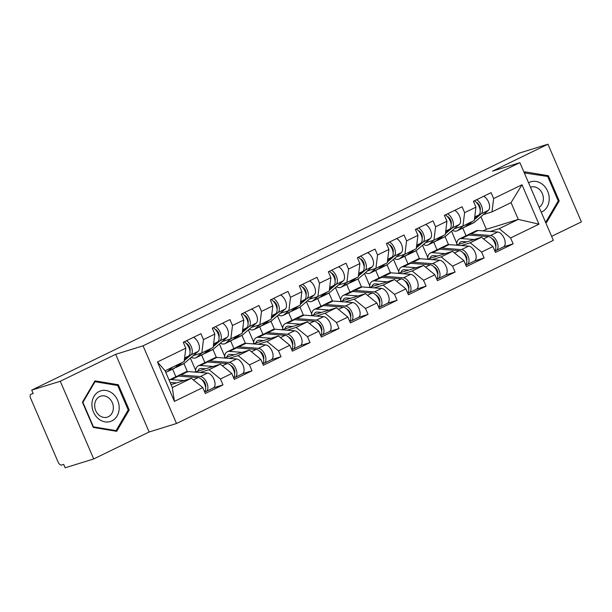 <?xml version="1.0" encoding="UTF-8"?>
<svg xmlns="http://www.w3.org/2000/svg" width="612" height="612" viewBox="0 0 612 612"><rect width="100%" height="100%" fill="white"/><g stroke="black" fill="none" stroke-linecap="round" stroke-linejoin="round"><path stroke-width="0.92" d="M551.626 236.354L581.4 221.881L547.947 144.203L519.404 153.061L31.717 390.119L60.259 381.261L93.713 458.939L149.137 431.996L176.508 423.504L553.34 240.332L519.894 162.654L143.055 345.826L176.508 423.504M93.713 458.939L65.17 467.798L63.702 464.401L61.621 465.043A3.71 2.027 -115.9 0 1 58.201 462.251L30.6 398.167A3.71 2.027 -115.9 0 1 30.937 394.227L33.178 393.516L31.717 390.119M456.774 243.362L451.526 231.16M427.757 257.461L422.509 245.267M398.741 271.567L393.493 259.373M369.725 285.674L364.477 273.472M340.716 299.773L335.46 287.579M311.699 313.88L306.444 301.685M282.683 327.986L277.427 315.784M253.666 342.085L248.411 329.891M224.65 356.192L219.394 343.998M195.633 370.298L190.378 358.097M483.067 230.892L486.341 229.309L518.272 219.402L538.965 224.176L521.99 184.77L493.632 198.563L491.092 192.673L473.42 201.264L475.96 207.154L474.315 220.496L462.97 226.012L454.433 228.658M538.965 224.176L510.599 237.969L513.131 243.851L503.676 246.789M456.07 245.152L481.537 237.257L492.928 246.552L495.468 252.442L513.131 243.851M492.928 246.552L481.583 252.067L484.123 257.958L474.66 260.896M427.054 259.258L452.52 251.356L463.911 260.658L466.451 266.549L484.123 257.958M463.911 260.658L452.566 266.174L455.106 272.065L445.643 274.995M398.037 273.365L423.504 265.463L434.895 274.765L437.435 280.656L455.106 272.065M434.895 274.765L423.55 280.281L426.09 286.164L416.627 289.101M369.028 287.464L394.488 279.569L405.878 288.864L408.418 294.755L426.09 286.164M405.878 288.864L394.533 294.38L397.073 300.27L387.618 303.208M340.012 301.571L365.471 293.668L376.87 302.971L379.402 308.861L397.073 300.27M376.87 302.971L365.517 308.486L368.057 314.377L358.601 317.307M310.995 315.677L336.455 307.775L347.853 317.077L350.385 322.96L368.057 314.377M347.853 317.077L336.508 322.593L339.04 328.476L329.585 331.413M281.979 329.776L307.438 321.881L318.837 331.176L321.369 337.067L339.04 328.476M318.837 331.176L307.492 336.692L310.024 342.582L300.568 345.52M252.963 343.883L278.422 335.98L289.82 345.283L292.352 351.173L310.024 342.582M289.82 345.283L278.475 350.798L281.007 356.689L271.552 359.619M223.946 357.989L249.413 350.087L260.804 359.389L263.336 365.272L281.007 356.689M260.804 359.389L249.459 364.905L251.991 370.788L242.536 373.725M194.93 372.088L220.397 364.194L231.787 373.488L234.32 379.379L251.991 370.788M231.787 373.488L220.442 379.004L222.975 384.894L213.519 387.832M171.039 384.604L191.38 378.293L202.771 387.595L205.311 393.485L222.975 384.894M202.771 387.595L174.405 401.38L157.437 361.975L185.803 348.19L184.158 361.539L165.095 370.803L172.316 387.564L191.38 378.293M475.96 207.154L464.615 212.662L462.075 206.78L444.404 215.37L446.944 221.253L435.599 226.769L433.059 220.878L415.395 229.469L417.927 235.36L406.582 240.876L404.042 234.985L386.379 243.576L388.911 249.467L377.566 254.975L375.034 249.092L357.362 257.683L359.894 263.565L348.549 269.081L346.017 263.191L328.346 271.782L330.878 277.672L319.533 283.188L317.001 277.297L299.329 285.888L301.861 291.779L290.516 297.287L287.984 291.404L270.313 299.995L272.845 305.878L261.5 311.393L258.968 305.503L241.296 314.094L243.836 319.984L232.483 325.5L229.951 319.609L212.28 328.2L214.82 334.091L203.475 339.599L200.935 333.716L183.263 342.299L185.803 348.19M461.219 245.55L470.192 242.773L481.537 237.257M448.504 244.609L445.077 236.653M437.022 249.811L433.74 242.191M470.192 242.773L481.583 252.067M464.615 212.662L462.97 226.012M432.202 259.656L441.176 256.872L452.52 251.356M446.944 221.253L445.307 234.603L433.954 240.118L425.417 242.765M419.488 258.708L416.061 250.759M408.005 263.917L404.723 256.298M441.176 256.872L452.566 266.174M435.599 226.769L433.954 240.118M403.186 273.763L412.159 270.978L423.504 265.463M417.927 235.36L416.29 248.702L404.937 254.217L396.4 256.872M390.471 272.814L387.044 264.858M378.989 278.024L375.707 270.405M412.159 270.978L423.55 280.281M406.582 240.876L404.937 254.217M374.169 287.862L383.143 285.085L394.488 279.569M388.911 249.467L387.274 262.808L375.929 268.324L367.384 270.971M361.455 286.921L358.028 278.965M349.98 292.123L346.698 284.503M383.143 285.085L394.533 294.38M377.566 254.975L375.929 268.324M345.16 301.968L354.126 299.184L365.471 293.668M359.894 263.565L358.257 276.915L346.912 282.43L338.375 285.077M332.438 301.02L329.011 293.072M320.963 306.23L317.682 298.61M354.126 299.184L365.517 308.486M348.549 269.081L346.912 282.43M316.144 316.075L325.11 313.29L336.455 307.775M330.878 277.672L329.241 291.014L317.896 296.529L309.358 299.184M303.422 315.126L299.995 307.17M291.947 320.336L288.665 312.717M325.11 313.29L336.508 322.593M319.533 283.188L317.896 296.529M287.127 330.174L296.093 327.397L307.438 321.881M301.861 291.779L300.224 305.12L288.879 310.636L280.342 313.283M274.406 329.233L270.986 321.277M262.93 334.435L259.649 326.816M296.093 327.397L307.492 336.692M290.516 297.287L288.879 310.636M258.111 344.281L267.077 341.496L278.422 335.98M272.845 305.878L271.208 319.227L259.863 324.743L251.325 327.389M245.389 343.332L241.97 335.384M233.914 348.542L230.632 340.922M267.077 341.496L278.475 350.798M261.5 311.393L259.863 324.743M229.095 358.387L238.06 355.603L249.413 350.087M243.836 319.984L242.191 333.326L230.846 338.841L222.309 341.496M216.373 357.439L212.953 349.483M204.898 362.648L201.616 355.029M238.06 355.603L249.459 364.905M232.483 325.5L230.846 338.841M200.078 372.486L209.052 369.709L220.397 364.194M214.82 334.091L213.175 347.432L201.83 352.948L193.293 355.595M187.356 371.545L183.937 363.589M175.881 376.747L172.599 369.128M209.052 369.709L220.442 379.004M203.475 339.599L201.83 352.948M172.316 387.564L174.405 401.38M157.437 361.975L165.095 370.803M547.947 144.203L492.522 171.146L519.894 162.654M149.137 431.996L115.683 354.317L60.259 381.261M115.683 354.317L143.055 345.826M490.235 231.451L499.208 228.666L518.272 219.402L511.051 202.641L491.987 211.905L483.449 214.56M486.341 229.309L480.925 216.732M466.038 235.712L462.756 228.092M499.208 228.666L510.599 237.969M493.632 198.563L491.987 211.905M521.99 184.77L511.051 202.641M94.944 380.855L82.429 402.191L93.299 427.428L116.685 431.322L129.201 409.979L118.33 384.741L94.944 380.855M545.483 222.087L546.715 222.294L559.223 200.95L548.36 175.713L524.974 171.819L524.323 172.944L547.709 176.463L558.236 200.912L546.111 221.59L545.208 221.437M116.54 385.3L118.33 384.741M127.962 410.361L129.201 409.979M546.57 176.271L548.36 175.713M557.991 201.333L559.223 200.95M182.108 362.534L177.197 366.756A12.362 6.77 64.1 0 1 176.386 367.292A12.362 6.77 64.1 0 1 175.858 367.498A12.362 6.77 64.1 0 1 175.2 367.644M172.714 367.101L167.81 371.316A12.362 6.77 64.1 0 1 166.992 371.851A12.362 6.77 64.1 0 1 166.464 372.065A12.362 6.77 64.1 0 1 165.707 372.218M184.136 341.878A8.155 4.468 64.1 0 1 189.437 348.825A8.155 4.468 64.1 0 1 188.794 355.962L184.38 359.749M179.882 363.62L174.971 367.835A12.362 6.77 64.1 0 1 174.152 368.37L166.992 371.851M186.369 340.792A8.155 4.468 64.1 0 1 191.671 347.738A8.155 4.468 64.1 0 1 191.02 354.876L184.266 360.682M193.53 337.311A8.155 4.468 64.1 0 1 198.831 344.258A8.155 4.468 64.1 0 1 198.181 351.395L184.357 363.276A12.362 6.77 64.1 0 1 183.546 363.811L176.386 367.292M189.988 351.219A4.942 2.708 -115.9 0 0 189.353 346.706A4.942 2.708 -115.9 0 0 186.201 343.424M170.365 383.028A9.142 5.011 64.1 0 1 170.664 382.86A9.142 5.011 64.1 0 1 171.054 382.707A9.142 5.011 64.1 0 1 172.224 382.584L176.493 382.913M184.028 380.572L171.375 379.601A12.362 6.77 -115.9 0 0 169.784 379.761A12.362 6.77 -115.9 0 0 169.256 379.968A12.362 6.77 -115.9 0 0 169.08 380.06M177.625 376.135A12.362 6.77 -115.9 0 1 178.65 375.408A12.362 6.77 -115.9 0 1 179.178 375.194A12.362 6.77 -115.9 0 1 180.762 375.034L200.353 376.541A8.155 4.468 -115.9 0 1 207.047 383.326A8.155 4.468 -115.9 0 1 206.091 391.466A8.155 4.468 -115.9 0 1 205.747 391.596L204.653 391.94A8.155 4.468 -115.9 0 0 204.469 383.594A8.155 4.468 -115.9 0 0 198.127 377.627L178.536 376.12A12.362 6.77 -115.9 0 0 176.945 376.281A12.362 6.77 -115.9 0 0 176.417 376.487L169.256 379.968M206.091 391.466L213.251 387.985A8.155 4.468 -115.9 0 0 214.208 379.845A8.155 4.468 -115.9 0 0 207.514 373.06L187.93 371.553A12.362 6.77 -115.9 0 0 186.339 371.714A12.362 6.77 -115.9 0 0 185.811 371.928L178.65 375.408M201.799 379.662A4.942 2.708 64.1 0 1 204.959 382.944A4.942 2.708 64.1 0 1 205.594 387.457M99.213 391.45A16.065 13.395 72.8 0 0 93.468 412.044A16.065 13.395 72.8 0 0 111.897 420.888A16.065 13.395 72.8 0 0 117.642 400.294A16.065 13.395 72.8 0 0 99.213 391.45M99.672 396.568A11.001 9.172 72.8 0 0 95.48 410.025A11.001 9.172 72.8 0 0 107.268 417.154A11.001 9.172 72.8 0 0 108.355 416.726A11.001 9.172 72.8 0 0 112.547 403.27A11.001 9.172 72.8 0 0 100.75 396.14A11.001 9.172 72.8 0 0 99.672 396.568M128.206 409.941L116.081 430.618L93.429 426.847L82.895 402.398L95.021 381.72L117.68 385.491L128.206 409.941M114.819 431.009L116.081 430.618M94.309 381.942L95.021 381.72M541.215 212.173A16.065 13.395 72.8 0 0 549.201 199.856A16.065 13.395 72.8 0 0 542.882 184.686A16.065 13.395 72.8 0 0 528.561 182.781M539.111 207.292A11.001 9.172 72.8 0 0 539.042 189.093A11.001 9.172 72.8 0 0 530.78 187.111A11.001 9.172 72.8 0 0 530.466 187.218M545.369 221.819L546.111 221.59M524.568 173.517L525.05 172.691M211.125 348.427L206.213 352.65A12.362 6.77 64.1 0 1 205.403 353.185A12.362 6.77 64.1 0 1 204.875 353.392A12.362 6.77 64.1 0 1 204.217 353.537M201.761 352.971L196.819 357.217A12.362 6.77 64.1 0 1 196.008 357.752A12.362 6.77 64.1 0 1 195.48 357.959A12.362 6.77 64.1 0 1 191.296 357.316M213.152 327.772A8.155 4.468 64.1 0 1 218.453 334.718A8.155 4.468 64.1 0 1 217.803 341.856L213.397 345.642M208.891 349.513L203.987 353.736A12.362 6.77 64.1 0 1 203.169 354.272L196.008 357.752M215.386 326.693A8.155 4.468 64.1 0 1 220.687 333.632A8.155 4.468 64.1 0 1 220.037 340.769L213.282 346.576M222.546 323.212A8.155 4.468 64.1 0 1 227.848 330.151A8.155 4.468 64.1 0 1 227.197 337.288L213.374 349.169A12.362 6.77 64.1 0 1 212.563 349.704L205.403 353.185M219.004 337.113A4.942 2.708 -115.9 0 0 218.369 332.607A4.942 2.708 -115.9 0 0 215.217 329.317M240.141 334.328L235.23 338.543A12.362 6.77 64.1 0 1 234.419 339.079A12.362 6.77 64.1 0 1 233.891 339.293A12.362 6.77 64.1 0 1 233.226 339.43M230.778 338.864L225.836 343.11A12.362 6.77 64.1 0 1 225.025 343.646A12.362 6.77 64.1 0 1 224.497 343.852A12.362 6.77 64.1 0 1 220.312 343.21M242.168 313.673A8.155 4.468 64.1 0 1 247.47 320.612A8.155 4.468 64.1 0 1 246.82 327.749L242.413 331.543M237.907 335.407L232.996 339.629A12.362 6.77 64.1 0 1 232.185 340.165L225.025 343.646M244.402 312.587A8.155 4.468 64.1 0 1 249.704 319.533A8.155 4.468 64.1 0 1 249.053 326.663L242.298 332.469M251.563 309.106A8.155 4.468 64.1 0 1 256.864 316.052A8.155 4.468 64.1 0 1 256.214 323.182L242.39 335.062A12.362 6.77 64.1 0 1 241.579 335.598L234.419 339.079M248.021 323.014A4.942 2.708 -115.9 0 0 247.386 318.5A4.942 2.708 -115.9 0 0 244.226 315.218M269.158 320.221L264.246 324.444A12.362 6.77 64.1 0 1 263.435 324.98A12.362 6.77 64.1 0 1 262.908 325.186A12.362 6.77 64.1 0 1 262.242 325.332M259.794 324.758L254.852 329.004A12.362 6.77 64.1 0 1 254.041 329.539A12.362 6.77 64.1 0 1 253.513 329.753A12.362 6.77 64.1 0 1 249.329 329.103M271.185 299.566A8.155 4.468 64.1 0 1 276.486 306.513A8.155 4.468 64.1 0 1 275.836 313.65L271.43 317.437M266.924 321.308L262.012 325.523A12.362 6.77 64.1 0 1 261.202 326.058L254.041 329.539M273.419 298.48A8.155 4.468 64.1 0 1 278.72 305.426A8.155 4.468 64.1 0 1 278.07 312.564L271.315 318.37M280.579 294.999A8.155 4.468 64.1 0 1 285.88 301.945A8.155 4.468 64.1 0 1 285.23 309.083L271.407 320.963A12.362 6.77 64.1 0 1 270.596 321.499L263.435 324.98M277.037 308.907A4.942 2.708 -115.9 0 0 276.402 304.393A4.942 2.708 -115.9 0 0 273.243 301.112M298.174 306.115L293.263 310.338A12.362 6.77 64.1 0 1 292.452 310.873A12.362 6.77 64.1 0 1 291.924 311.08A12.362 6.77 64.1 0 1 291.258 311.225M288.81 310.659L283.869 314.905A12.362 6.77 64.1 0 1 283.058 315.44A12.362 6.77 64.1 0 1 282.53 315.647A12.362 6.77 64.1 0 1 278.345 315.004M300.201 285.46A8.155 4.468 64.1 0 1 305.503 292.406A8.155 4.468 64.1 0 1 304.853 299.543L300.446 303.33M295.94 307.201L291.029 311.424A12.362 6.77 64.1 0 1 290.218 311.959L283.058 315.44M302.435 284.381A8.155 4.468 64.1 0 1 307.737 291.32A8.155 4.468 64.1 0 1 307.086 298.457L300.331 304.263M309.596 280.9A8.155 4.468 64.1 0 1 314.897 287.839A8.155 4.468 64.1 0 1 314.247 294.976L300.423 306.857A12.362 6.77 64.1 0 1 299.612 307.392L292.452 310.873M306.046 294.8A4.942 2.708 -115.9 0 0 305.419 290.295A4.942 2.708 -115.9 0 0 302.259 287.005M327.19 292.016L322.279 296.231A12.362 6.77 64.1 0 1 321.468 296.766A12.362 6.77 64.1 0 1 320.94 296.981A12.362 6.77 64.1 0 1 320.275 297.118M317.827 296.552L312.885 300.798A12.362 6.77 64.1 0 1 312.074 301.334A12.362 6.77 64.1 0 1 311.546 301.54A12.362 6.77 64.1 0 1 307.362 300.897M329.218 271.361A8.155 4.468 64.1 0 1 334.519 278.299A8.155 4.468 64.1 0 1 333.869 285.437L329.463 289.231M324.957 293.094L320.045 297.317A12.362 6.77 64.1 0 1 319.235 297.853L312.074 301.334M331.452 270.274A8.155 4.468 64.1 0 1 336.753 277.221A8.155 4.468 64.1 0 1 336.103 284.351L329.348 290.157M338.612 266.794A8.155 4.468 64.1 0 1 343.913 273.74A8.155 4.468 64.1 0 1 343.263 280.87L329.44 292.75A12.362 6.77 64.1 0 1 328.629 293.286L321.468 296.766M335.062 280.701A4.942 2.708 -115.9 0 0 334.435 276.188A4.942 2.708 -115.9 0 0 331.276 272.906M197.898 371.17A9.142 5.011 64.1 0 1 199.68 368.753A9.142 5.011 64.1 0 1 200.07 368.6A9.142 5.011 64.1 0 1 201.241 368.478L205.51 368.807M213.045 366.473L200.392 365.494A12.362 6.77 -115.9 0 0 198.801 365.662A12.362 6.77 -115.9 0 0 198.273 365.869A12.362 6.77 -115.9 0 0 195.534 371.905M206.642 362.029A12.362 6.77 -115.9 0 1 207.667 361.302A12.362 6.77 -115.9 0 1 208.195 361.095A12.362 6.77 -115.9 0 1 209.778 360.927L229.37 362.442A8.155 4.468 -115.9 0 1 236.064 369.227A8.155 4.468 -115.9 0 1 235.107 377.359A8.155 4.468 -115.9 0 1 234.763 377.497L233.669 377.834A8.155 4.468 -115.9 0 0 233.486 369.487A8.155 4.468 -115.9 0 0 227.136 363.528L207.552 362.013A12.362 6.77 -115.9 0 0 205.961 362.182A12.362 6.77 -115.9 0 0 205.433 362.388L198.273 365.869M235.107 377.359L242.268 373.878A8.155 4.468 -115.9 0 0 243.224 365.747A8.155 4.468 -115.9 0 0 236.53 358.961L216.939 357.446A12.362 6.77 -115.9 0 0 215.355 357.615A12.362 6.77 -115.9 0 0 214.827 357.821L207.667 361.302M230.816 365.555A4.942 2.708 64.1 0 1 233.975 368.837A4.942 2.708 64.1 0 1 234.61 373.351M226.914 357.064A9.142 5.011 64.1 0 1 228.697 354.654A9.142 5.011 64.1 0 1 229.079 354.501A9.142 5.011 64.1 0 1 230.257 354.379L234.526 354.708M242.061 352.367L229.401 351.387A12.362 6.77 -115.9 0 0 227.817 351.556A12.362 6.77 -115.9 0 0 227.289 351.762A12.362 6.77 -115.9 0 0 224.55 357.798M262.678 363.742A8.155 4.468 -115.9 0 0 262.502 355.388A8.155 4.468 -115.9 0 0 256.153 349.421L236.569 347.907A12.362 6.77 -115.9 0 0 234.977 348.075A12.362 6.77 -115.9 0 0 234.45 348.282L227.289 351.762M262.686 363.727L263.772 363.39A8.155 4.468 -115.9 0 0 264.124 363.253A8.155 4.468 -115.9 0 0 265.08 355.121A8.155 4.468 -115.9 0 0 258.386 348.335L238.795 346.82A12.362 6.77 -115.9 0 0 237.211 346.989A12.362 6.77 -115.9 0 0 236.683 347.195A12.362 6.77 -115.9 0 0 235.658 347.93M264.124 363.253L271.284 359.772A8.155 4.468 -115.9 0 0 272.241 351.64A8.155 4.468 -115.9 0 0 265.547 344.854L245.955 343.34A12.362 6.77 -115.9 0 0 244.372 343.508A12.362 6.77 -115.9 0 0 243.844 343.714L236.683 347.195M259.832 351.449A4.942 2.708 64.1 0 1 262.992 354.731A4.942 2.708 64.1 0 1 263.627 359.244M255.931 342.965A9.142 5.011 64.1 0 1 257.706 340.547A9.142 5.011 64.1 0 1 258.096 340.394A9.142 5.011 64.1 0 1 259.274 340.272L263.543 340.601M271.078 338.26L258.417 337.288A12.362 6.77 -115.9 0 0 256.833 337.449A12.362 6.77 -115.9 0 0 256.306 337.656A12.362 6.77 -115.9 0 0 253.567 343.699M264.675 333.823A12.362 6.77 -115.9 0 1 265.7 333.096A12.362 6.77 -115.9 0 1 266.22 332.882A12.362 6.77 -115.9 0 1 267.811 332.721L287.403 334.228A8.155 4.468 -115.9 0 1 294.097 341.014A8.155 4.468 -115.9 0 1 293.14 349.154A8.155 4.468 -115.9 0 1 292.788 349.284L291.702 349.628A8.155 4.468 -115.9 0 0 291.519 341.282A8.155 4.468 -115.9 0 0 285.169 335.315L265.577 333.808A12.362 6.77 -115.9 0 0 263.994 333.968A12.362 6.77 -115.9 0 0 263.466 334.175L256.306 337.656M293.14 349.154L300.301 345.673A8.155 4.468 -115.9 0 0 301.257 337.533A8.155 4.468 -115.9 0 0 294.563 330.748L274.972 329.241A12.362 6.77 -115.9 0 0 273.388 329.401A12.362 6.77 -115.9 0 0 272.86 329.616L265.7 333.096M288.849 337.35A4.942 2.708 64.1 0 1 292.008 340.632A4.942 2.708 64.1 0 1 292.635 345.145M284.947 328.858A9.142 5.011 64.1 0 1 286.722 326.441A9.142 5.011 64.1 0 1 287.112 326.288A9.142 5.011 64.1 0 1 288.29 326.165L292.551 326.494M300.094 324.161L287.433 323.182A12.362 6.77 -115.9 0 0 285.85 323.35A12.362 6.77 -115.9 0 0 285.322 323.557A12.362 6.77 -115.9 0 0 282.583 329.593M293.691 319.716A12.362 6.77 -115.9 0 1 294.716 318.99A12.362 6.77 -115.9 0 1 295.236 318.783A12.362 6.77 -115.9 0 1 296.828 318.615L316.419 320.13A8.155 4.468 -115.9 0 1 323.105 326.915A8.155 4.468 -115.9 0 1 322.157 335.047A8.155 4.468 -115.9 0 1 321.805 335.185L320.719 335.521A8.155 4.468 -115.9 0 0 320.535 327.175A8.155 4.468 -115.9 0 0 314.185 321.216L294.594 319.701A12.362 6.77 -115.9 0 0 293.01 319.869A12.362 6.77 -115.9 0 0 292.482 320.076L285.322 323.557M322.157 335.047L329.317 331.566A8.155 4.468 -115.9 0 0 330.273 323.434A8.155 4.468 -115.9 0 0 323.58 316.649L303.988 315.134A12.362 6.77 -115.9 0 0 302.397 315.302A12.362 6.77 -115.9 0 0 301.877 315.509L294.716 318.99M317.865 323.243A4.942 2.708 64.1 0 1 321.025 326.525A4.942 2.708 64.1 0 1 321.652 331.038M313.956 314.752A9.142 5.011 64.1 0 1 315.738 312.342A9.142 5.011 64.1 0 1 316.129 312.189A9.142 5.011 64.1 0 1 317.307 312.066L321.568 312.395M329.111 310.055L316.45 309.075A12.362 6.77 -115.9 0 0 314.859 309.244A12.362 6.77 -115.9 0 0 314.339 309.45A12.362 6.77 -115.9 0 0 311.6 315.486M322.708 305.618A12.362 6.77 -115.9 0 1 323.725 304.883A12.362 6.77 -115.9 0 1 324.253 304.677A12.362 6.77 -115.9 0 1 325.844 304.516L345.436 306.023A8.155 4.468 -115.9 0 1 352.122 312.808A8.155 4.468 -115.9 0 1 351.173 320.94A8.155 4.468 -115.9 0 1 350.821 321.078L349.735 321.415A8.155 4.468 -115.9 0 0 349.551 313.076A8.155 4.468 -115.9 0 0 343.202 307.109L323.61 305.595A12.362 6.77 -115.9 0 0 322.027 305.763A12.362 6.77 -115.9 0 0 321.499 305.969L314.339 309.45M351.173 320.94L358.334 317.46A8.155 4.468 -115.9 0 0 359.282 309.328A8.155 4.468 -115.9 0 0 352.596 302.542L333.005 301.028A12.362 6.77 -115.9 0 0 331.413 301.196A12.362 6.77 -115.9 0 0 330.893 301.402L323.725 304.883M346.882 309.137A4.942 2.708 64.1 0 1 350.041 312.426A4.942 2.708 64.1 0 1 350.668 316.932M356.207 277.909L351.296 282.132A12.362 6.77 64.1 0 1 350.485 282.668A12.362 6.77 64.1 0 1 349.957 282.874A12.362 6.77 64.1 0 1 349.291 283.019M346.843 282.446L341.901 286.691A12.362 6.77 64.1 0 1 341.091 287.235A12.362 6.77 64.1 0 1 340.563 287.441A12.362 6.77 64.1 0 1 336.37 286.791M358.234 257.254A8.155 4.468 64.1 0 1 363.536 264.2A8.155 4.468 64.1 0 1 362.885 271.338L358.479 275.125M353.973 278.995L349.062 283.211A12.362 6.77 64.1 0 1 348.251 283.746L341.091 287.235M360.46 256.168A8.155 4.468 64.1 0 1 365.762 263.114A8.155 4.468 64.1 0 1 365.119 270.252L358.364 276.058M367.621 252.687A8.155 4.468 64.1 0 1 372.922 259.633A8.155 4.468 64.1 0 1 372.28 266.771L358.456 278.651A12.362 6.77 64.1 0 1 357.645 279.187L350.485 282.668M364.079 266.595A4.942 2.708 -115.9 0 0 363.452 262.081A4.942 2.708 -115.9 0 0 360.292 258.8M342.972 300.653A9.142 5.011 64.1 0 1 344.755 298.235A9.142 5.011 64.1 0 1 345.145 298.082A9.142 5.011 64.1 0 1 346.323 297.96L350.584 298.289M358.127 295.948L345.466 294.976A12.362 6.77 -115.9 0 0 343.875 295.137A12.362 6.77 -115.9 0 0 343.355 295.344A12.362 6.77 -115.9 0 0 340.616 301.387M378.744 307.323A8.155 4.468 -115.9 0 0 378.568 298.97A8.155 4.468 -115.9 0 0 372.218 293.003L352.627 291.496A12.362 6.77 -115.9 0 0 351.036 291.656A12.362 6.77 -115.9 0 0 350.515 291.863L343.355 295.344M378.752 307.316L379.838 306.972A8.155 4.468 -115.9 0 0 380.182 306.841A8.155 4.468 -115.9 0 0 381.138 298.702A8.155 4.468 -115.9 0 0 374.452 291.916L354.861 290.409A12.362 6.77 -115.9 0 0 353.269 290.57A12.362 6.77 -115.9 0 0 352.742 290.784A12.362 6.77 -115.9 0 0 351.716 291.511M380.182 306.841L387.35 303.361A8.155 4.468 -115.9 0 0 388.299 295.221A8.155 4.468 -115.9 0 0 381.613 288.436L362.021 286.929A12.362 6.77 -115.9 0 0 360.43 287.089A12.362 6.77 -115.9 0 0 359.902 287.303L352.742 290.784M375.898 295.038A4.942 2.708 64.1 0 1 379.058 298.319A4.942 2.708 64.1 0 1 379.685 302.833M385.223 263.803L380.312 268.025A12.362 6.77 64.1 0 1 379.494 268.561A12.362 6.77 64.1 0 1 378.973 268.767A12.362 6.77 64.1 0 1 378.308 268.913M375.86 268.347L370.918 272.592A12.362 6.77 64.1 0 1 370.107 273.128A12.362 6.77 64.1 0 1 369.579 273.334A12.362 6.77 64.1 0 1 365.387 272.692M387.251 243.148A8.155 4.468 64.1 0 1 392.552 250.094A8.155 4.468 64.1 0 1 391.902 257.231L387.488 261.018M382.99 264.889L378.078 269.112A12.362 6.77 64.1 0 1 377.267 269.647L370.107 273.128M389.477 242.069A8.155 4.468 64.1 0 1 394.778 249.007A8.155 4.468 64.1 0 1 394.136 256.145L387.373 261.951M396.637 238.588A8.155 4.468 64.1 0 1 401.939 245.527A8.155 4.468 64.1 0 1 401.296 252.664L387.473 264.545A12.362 6.77 64.1 0 1 386.662 265.08L379.494 268.561M393.095 252.488A4.942 2.708 -115.9 0 0 392.468 247.982A4.942 2.708 -115.9 0 0 389.308 244.693M371.989 286.546A9.142 5.011 64.1 0 1 373.771 284.129A9.142 5.011 64.1 0 1 374.162 283.976A9.142 5.011 64.1 0 1 375.34 283.853L379.601 284.182M387.144 281.849L374.483 280.87A12.362 6.77 -115.9 0 0 372.892 281.038A12.362 6.77 -115.9 0 0 372.364 281.245A12.362 6.77 -115.9 0 0 369.633 287.28M407.76 293.217A8.155 4.468 -115.9 0 0 407.577 284.863A8.155 4.468 -115.9 0 0 401.235 278.904L381.643 277.389A12.362 6.77 -115.9 0 0 380.052 277.557A12.362 6.77 -115.9 0 0 379.532 277.764L372.364 281.245M407.768 293.209L408.854 292.873A8.155 4.468 -115.9 0 0 409.198 292.735A8.155 4.468 -115.9 0 0 410.155 284.603A8.155 4.468 -115.9 0 0 403.469 277.817L383.877 276.303A12.362 6.77 -115.9 0 0 382.286 276.471A12.362 6.77 -115.9 0 0 381.758 276.678A12.362 6.77 -115.9 0 0 380.733 277.404M409.198 292.735L416.359 289.254A8.155 4.468 -115.9 0 0 417.315 281.122A8.155 4.468 -115.9 0 0 410.629 274.337L391.037 272.822A12.362 6.77 -115.9 0 0 389.446 272.99A12.362 6.77 -115.9 0 0 388.918 273.197L381.758 276.678M404.914 280.931A4.942 2.708 64.1 0 1 408.074 284.213A4.942 2.708 64.1 0 1 408.701 288.726M414.24 249.704L409.329 253.919A12.362 6.77 64.1 0 1 408.51 254.454A12.362 6.77 64.1 0 1 407.99 254.668A12.362 6.77 64.1 0 1 407.324 254.806M404.876 254.24L399.934 258.486A12.362 6.77 64.1 0 1 399.123 259.021A12.362 6.77 64.1 0 1 398.596 259.228A12.362 6.77 64.1 0 1 394.403 258.585M416.259 229.049A8.155 4.468 64.1 0 1 421.561 235.987A8.155 4.468 64.1 0 1 420.918 243.125L416.504 246.919M412.006 250.782L407.095 255.005A12.362 6.77 64.1 0 1 406.284 255.541L399.123 259.021M418.493 227.962A8.155 4.468 64.1 0 1 423.795 234.909A8.155 4.468 64.1 0 1 423.152 242.038L416.389 247.845M425.654 224.482A8.155 4.468 64.1 0 1 430.955 231.428A8.155 4.468 64.1 0 1 430.312 238.558L416.489 250.438A12.362 6.77 64.1 0 1 415.67 250.974L408.51 254.454M422.112 238.389A4.942 2.708 -115.9 0 0 421.484 233.876A4.942 2.708 -115.9 0 0 418.325 230.594M401.005 272.439A9.142 5.011 64.1 0 1 402.788 270.03A9.142 5.011 64.1 0 1 403.178 269.877A9.142 5.011 64.1 0 1 404.356 269.754L408.617 270.083M416.16 267.742L403.499 266.763A12.362 6.77 -115.9 0 0 401.908 266.931A12.362 6.77 -115.9 0 0 401.38 267.138A12.362 6.77 -115.9 0 0 398.649 273.174M409.749 263.305A12.362 6.77 -115.9 0 1 410.774 262.571A12.362 6.77 -115.9 0 1 411.302 262.364A12.362 6.77 -115.9 0 1 412.893 262.204L432.485 263.711A8.155 4.468 -115.9 0 1 439.171 270.496A8.155 4.468 -115.9 0 1 438.215 278.628A8.155 4.468 -115.9 0 1 437.871 278.766L436.784 279.103A8.155 4.468 -115.9 0 0 436.593 270.764A8.155 4.468 -115.9 0 0 430.251 264.797L410.66 263.282A12.362 6.77 -115.9 0 0 409.068 263.451A12.362 6.77 -115.9 0 0 408.541 263.657L401.38 267.138M438.215 278.628L445.375 275.148A8.155 4.468 -115.9 0 0 446.332 267.016A8.155 4.468 -115.9 0 0 439.646 260.23L420.054 258.715A12.362 6.77 -115.9 0 0 418.463 258.884A12.362 6.77 -115.9 0 0 417.935 259.09L410.774 262.571M433.931 266.824A4.942 2.708 64.1 0 1 437.083 270.114A4.942 2.708 64.1 0 1 437.718 274.62M443.256 235.597L438.345 239.82A12.362 6.77 64.1 0 1 437.526 240.355A12.362 6.77 64.1 0 1 436.999 240.562A12.362 6.77 64.1 0 1 436.341 240.707M433.893 240.133L428.951 244.379A12.362 6.77 64.1 0 1 428.132 244.922A12.362 6.77 64.1 0 1 427.612 245.129A12.362 6.77 64.1 0 1 423.42 244.479M445.276 214.942A8.155 4.468 64.1 0 1 450.577 221.888A8.155 4.468 64.1 0 1 449.935 229.026L445.521 232.812M441.022 236.683L436.111 240.898A12.362 6.77 64.1 0 1 435.293 241.434L428.132 244.922M447.51 213.856A8.155 4.468 64.1 0 1 452.811 220.802A8.155 4.468 64.1 0 1 452.169 227.939L445.406 233.746M454.67 210.375A8.155 4.468 64.1 0 1 459.972 217.321A8.155 4.468 64.1 0 1 459.329 224.459L445.505 236.339A12.362 6.77 64.1 0 1 444.687 236.875L437.526 240.355M451.128 224.283A4.942 2.708 -115.9 0 0 450.501 219.769A4.942 2.708 -115.9 0 0 447.341 216.487M430.022 258.341A9.142 5.011 64.1 0 1 431.804 255.923A9.142 5.011 64.1 0 1 432.194 255.77A9.142 5.011 64.1 0 1 433.373 255.648L437.634 255.977M445.169 253.636L432.516 252.664A12.362 6.77 -115.9 0 0 430.924 252.825A12.362 6.77 -115.9 0 0 430.397 253.031A12.362 6.77 -115.9 0 0 427.666 259.075M465.786 265.011A8.155 4.468 -115.9 0 0 465.61 256.658A8.155 4.468 -115.9 0 0 459.268 250.69L439.676 249.183A12.362 6.77 -115.9 0 0 438.085 249.344A12.362 6.77 -115.9 0 0 437.557 249.551L430.397 253.031M465.801 265.004L466.887 264.659A8.155 4.468 -115.9 0 0 467.231 264.529A8.155 4.468 -115.9 0 0 468.188 256.39A8.155 4.468 -115.9 0 0 461.494 249.604L441.91 248.097A12.362 6.77 -115.9 0 0 440.319 248.258A12.362 6.77 -115.9 0 0 439.791 248.472A12.362 6.77 -115.9 0 0 438.766 249.199M467.231 264.529L474.392 261.049A8.155 4.468 -115.9 0 0 475.348 252.909A8.155 4.468 -115.9 0 0 468.662 246.123L449.07 244.616A12.362 6.77 -115.9 0 0 447.479 244.777A12.362 6.77 -115.9 0 0 446.951 244.991L439.791 248.472M462.947 252.725A4.942 2.708 64.1 0 1 466.099 256.007A4.942 2.708 64.1 0 1 466.734 260.521M472.265 221.49L467.361 225.713A12.362 6.77 64.1 0 1 466.543 226.249A12.362 6.77 64.1 0 1 466.015 226.455A12.362 6.77 64.1 0 1 465.357 226.601M462.909 226.035L457.967 230.28A12.362 6.77 64.1 0 1 457.149 230.816A12.362 6.77 64.1 0 1 456.628 231.022A12.362 6.77 64.1 0 1 452.436 230.38M474.292 200.835A8.155 4.468 64.1 0 1 479.594 207.782A8.155 4.468 64.1 0 1 478.951 214.919L474.537 218.706M470.039 222.577L465.128 226.8A12.362 6.77 64.1 0 1 464.309 227.335L457.149 230.816M476.526 199.757A8.155 4.468 64.1 0 1 481.828 206.695A8.155 4.468 64.1 0 1 481.177 213.833L474.422 219.639M483.687 196.276A8.155 4.468 64.1 0 1 488.988 203.215A8.155 4.468 64.1 0 1 488.345 210.352L474.522 222.233A12.362 6.77 64.1 0 1 473.703 222.768L466.543 226.249M480.145 210.176A4.942 2.708 -115.9 0 0 479.51 205.67A4.942 2.708 -115.9 0 0 476.358 202.381M459.038 244.234A9.142 5.011 64.1 0 1 460.821 241.824A9.142 5.011 64.1 0 1 461.211 241.663A9.142 5.011 64.1 0 1 462.381 241.541L466.65 241.87M474.185 239.537L461.532 238.558A12.362 6.77 -115.9 0 0 459.941 238.726A12.362 6.77 -115.9 0 0 459.413 238.932A12.362 6.77 -115.9 0 0 456.682 244.968M494.802 250.905A8.155 4.468 -115.9 0 0 494.626 242.559A8.155 4.468 -115.9 0 0 488.284 236.592L468.693 235.077A12.362 6.77 -115.9 0 0 467.101 235.245A12.362 6.77 -115.9 0 0 466.573 235.452L459.413 238.932M494.817 250.897L495.904 250.56A8.155 4.468 -115.9 0 0 496.248 250.423A8.155 4.468 -115.9 0 0 497.204 242.291A8.155 4.468 -115.9 0 0 490.51 235.505L470.926 233.991A12.362 6.77 -115.9 0 0 469.335 234.159A12.362 6.77 -115.9 0 0 468.807 234.365A12.362 6.77 -115.9 0 0 467.782 235.092M496.248 250.423L503.408 246.942A8.155 4.468 -115.9 0 0 504.364 238.81A8.155 4.468 -115.9 0 0 497.671 232.025L478.087 230.51A12.362 6.77 -115.9 0 0 476.496 230.678A12.362 6.77 -115.9 0 0 475.968 230.885L468.807 234.365M491.964 238.619A4.942 2.708 64.1 0 1 495.116 241.901A4.942 2.708 64.1 0 1 495.751 246.414M188.794 355.962L184.595 357.997M174.971 367.835L167.81 371.316M198.181 351.395L191.02 354.876M184.357 363.276L177.197 366.756M200.353 376.541L207.514 373.06M180.762 375.034L187.93 371.553M193.384 379.93L198.127 377.627M171.375 379.601L178.536 376.12M217.803 341.856L213.611 343.89M203.987 353.736L196.819 357.217M227.197 337.288L220.037 340.769M213.374 349.169L206.213 352.65M246.82 327.749L242.627 329.792M232.996 339.629L225.836 343.11M256.214 323.182L249.053 326.663M242.39 335.062L235.23 338.543M275.836 313.65L271.644 315.685M262.012 325.523L254.852 329.004M285.23 309.083L278.07 312.564M271.407 320.963L264.246 324.444M304.853 299.543L300.66 301.578M291.029 311.424L283.869 314.905M314.247 294.976L307.086 298.457M300.423 306.857L293.263 310.338M333.869 285.437L329.677 287.479M320.045 297.317L312.885 300.798M343.263 280.87L336.103 284.351M329.44 292.75L322.279 296.231M229.37 362.442L236.53 358.961M209.778 360.927L216.939 357.446M222.401 365.831L227.136 363.528M200.392 365.494L207.552 362.013M258.386 348.335L265.547 344.854M238.795 346.82L245.955 343.34M251.417 351.724L256.153 349.421M229.401 351.387L236.569 347.907M287.403 334.228L294.563 330.748M267.811 332.721L274.972 329.241M280.434 337.617L285.169 335.315M258.417 337.288L265.577 333.808M316.419 320.13L323.58 316.649M296.828 318.615L303.988 315.134M309.45 323.518L314.185 321.216M287.433 323.182L294.594 319.701M345.436 306.023L352.596 302.542M325.844 304.516L333.005 301.028M338.467 309.412L343.202 307.109M316.45 309.075L323.61 305.595M362.885 271.338L358.693 273.373M349.062 283.211L341.901 286.691M372.28 266.771L365.119 270.252M358.456 278.651L351.296 282.132M374.452 291.916L381.613 288.436M354.861 290.409L362.021 286.929M367.475 295.305L372.218 293.003M345.466 294.976L352.627 291.496M391.902 257.231L387.71 259.266M378.078 269.112L370.918 272.592M401.296 252.664L394.136 256.145M387.473 264.545L380.312 268.025M403.469 277.817L410.629 274.337M383.877 276.303L391.037 272.822M396.492 281.206L401.235 278.904M374.483 280.87L381.643 277.389M420.918 243.125L416.718 245.167M407.095 255.005L399.934 258.486M430.312 238.558L423.152 242.038M416.489 250.438L409.329 253.919M432.485 263.711L439.646 260.23M412.893 262.204L420.054 258.715M425.508 267.1L430.251 264.797M403.499 266.763L410.66 263.282M449.935 229.026L445.735 231.061M436.111 240.898L428.951 244.379M459.329 224.459L452.169 227.939M445.505 236.339L438.345 239.82M461.494 249.604L468.662 246.123M441.91 248.097L449.07 244.616M454.525 252.993L459.268 250.69M432.516 252.664L439.676 249.183M478.951 214.919L474.751 216.954M465.128 226.8L457.967 230.28M488.345 210.352L481.177 213.833M474.522 222.233L467.361 225.713M490.51 235.505L497.671 232.025M470.926 233.991L478.087 230.51M483.541 238.894L488.284 236.592M461.532 238.558L468.693 235.077"/></g></svg>
